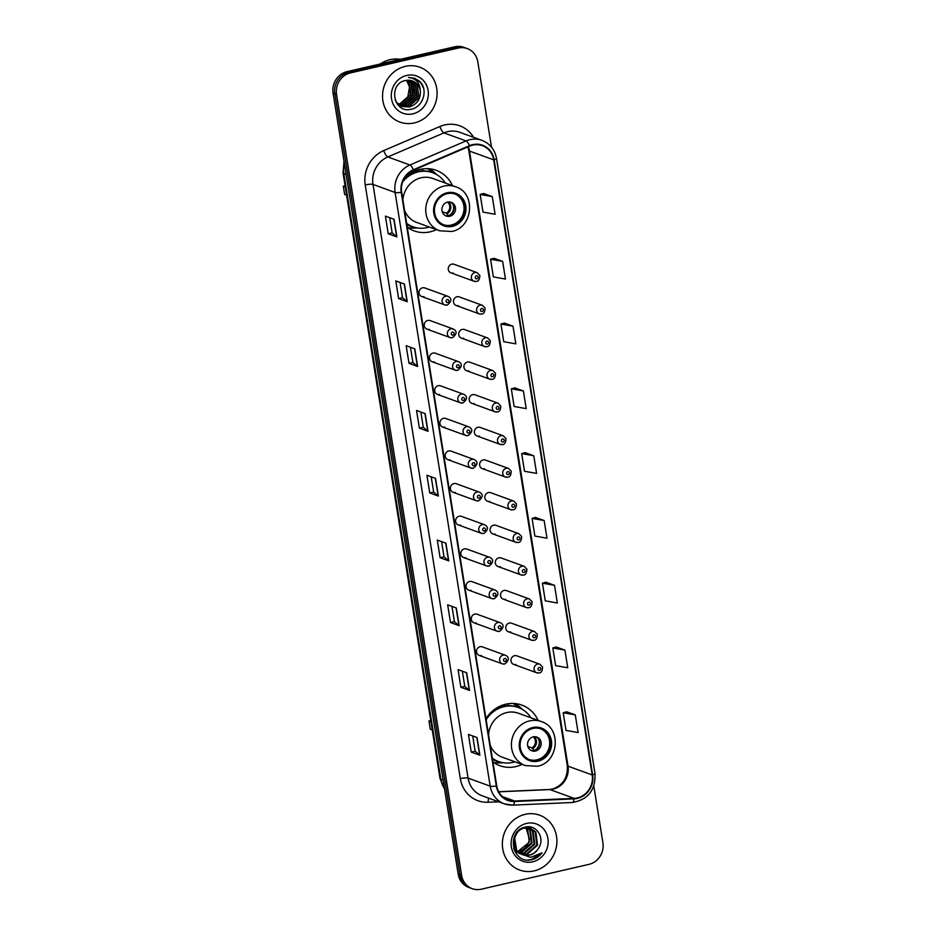 <?xml version="1.0" encoding="UTF-8"?>
<svg xmlns="http://www.w3.org/2000/svg" width="936" height="936" viewBox="0 0 936 936"><rect width="100%" height="100%" fill="white"/><g stroke="black" fill="none" stroke-linecap="round" stroke-linejoin="round"><path stroke-width="1.4" d="M538.106 720.404A32.233 29.835 110 0 0 521.843 705.1A32.233 29.835 110 0 0 505.826 704.176A32.233 29.835 110 0 0 485.983 718.637M492.933 762.009A32.233 29.835 110 0 0 499.812 765.683A32.233 29.835 110 0 0 515.83 766.607A32.233 29.835 110 0 0 522.101 764.396M452.451 185.62A32.233 29.835 110 0 0 436.188 170.317A32.233 29.835 110 0 0 420.17 169.393A32.233 29.835 110 0 0 403.919 179.104M407.277 227.226A32.233 29.835 110 0 0 414.157 230.899A32.233 29.835 110 0 0 430.174 231.824A32.233 29.835 110 0 0 436.445 229.624M447.092 305.054A4.563 4.224 -70 0 1 442.143 300.386A4.563 4.224 -70 0 1 447.946 296.349L424.839 287.949A4.563 4.224 110 0 0 419.035 291.985A4.563 4.224 110 0 0 423.985 296.642M452.322 337.674A4.563 4.224 -70 0 1 447.373 333.017A4.563 4.224 -70 0 1 453.164 328.981L430.069 320.568A4.563 4.224 110 0 0 424.265 324.616A4.563 4.224 110 0 0 429.214 329.273M457.54 370.305A4.563 4.224 -70 0 1 452.591 365.648A4.563 4.224 -70 0 1 458.394 361.6L435.287 353.2A4.563 4.224 110 0 0 429.495 357.236A4.563 4.224 110 0 0 434.444 361.904M462.77 402.936A4.563 4.224 -70 0 1 457.821 398.268A4.563 4.224 -70 0 1 463.624 394.231L440.517 385.831A4.563 4.224 110 0 0 434.714 389.867A4.563 4.224 110 0 0 439.663 394.536M468 435.568A4.563 4.224 -70 0 1 463.051 430.899A4.563 4.224 -70 0 1 468.842 426.863L445.747 418.462A4.563 4.224 110 0 0 439.943 422.499A4.563 4.224 110 0 0 444.892 427.155M473.218 468.199A4.563 4.224 -70 0 1 468.269 463.531A4.563 4.224 -70 0 1 474.072 459.494L450.965 451.082A4.563 4.224 110 0 0 445.173 455.13A4.563 4.224 110 0 0 450.122 459.787M478.448 500.818A4.563 4.224 -70 0 1 473.499 496.162A4.563 4.224 -70 0 1 479.302 492.114L456.195 483.713A4.563 4.224 110 0 0 450.391 487.761A4.563 4.224 110 0 0 455.341 492.418M483.678 533.45A4.563 4.224 -70 0 1 478.729 528.793A4.563 4.224 -70 0 1 484.52 524.745L461.425 516.344A4.563 4.224 110 0 0 455.621 520.381A4.563 4.224 110 0 0 460.57 525.049M488.896 566.081A4.563 4.224 -70 0 1 483.947 561.413A4.563 4.224 -70 0 1 489.75 557.376L466.643 548.976A4.563 4.224 110 0 0 460.851 553.012A4.563 4.224 110 0 0 465.8 557.68M494.126 598.712A4.563 4.224 -70 0 1 489.177 594.044A4.563 4.224 -70 0 1 494.98 590.008L471.873 581.607A4.563 4.224 110 0 0 466.07 585.644A4.563 4.224 110 0 0 471.019 590.3M499.356 631.332A4.563 4.224 -70 0 1 494.407 626.675A4.563 4.224 -70 0 1 500.21 622.639L477.103 614.227A4.563 4.224 110 0 0 471.299 618.275A4.563 4.224 110 0 0 476.248 622.931M504.574 663.963A4.563 4.224 -70 0 1 499.637 659.307A4.563 4.224 -70 0 1 505.428 655.258L482.321 646.858A4.563 4.224 110 0 0 476.529 650.894A4.563 4.224 110 0 0 481.478 655.563M491.997 379.279A4.563 4.224 -70 0 1 487.048 374.611A4.563 4.224 -70 0 1 492.851 370.574L469.743 362.162A4.563 4.224 110 0 0 463.94 366.21A4.563 4.224 110 0 0 468.889 370.867M497.227 411.899A4.563 4.224 -70 0 1 492.277 407.242A4.563 4.224 -70 0 1 498.081 403.194L474.973 394.793A4.563 4.224 110 0 0 469.17 398.841A4.563 4.224 110 0 0 474.119 403.498M502.445 444.53A4.563 4.224 -70 0 1 497.507 439.873A4.563 4.224 -70 0 1 503.299 435.825L480.203 427.424A4.563 4.224 110 0 0 474.4 431.461A4.563 4.224 110 0 0 479.349 436.129M507.675 477.161A4.563 4.224 -70 0 1 502.726 472.493A4.563 4.224 -70 0 1 508.529 468.456L485.421 460.056A4.563 4.224 110 0 0 479.63 464.092A4.563 4.224 110 0 0 484.567 468.76M486.767 346.648A4.563 4.224 -70 0 1 481.818 341.979A4.563 4.224 -70 0 1 487.621 337.943L464.513 329.542A4.563 4.224 110 0 0 458.722 333.579A4.563 4.224 110 0 0 463.671 338.247M476.319 281.385A4.563 4.224 -70 0 1 471.37 276.728A4.563 4.224 -70 0 1 477.173 272.68L454.065 264.28A4.563 4.224 110 0 0 448.262 268.316A4.563 4.224 110 0 0 453.211 272.984M481.549 314.016A4.563 4.224 -70 0 1 476.599 309.348A4.563 4.224 -70 0 1 482.391 305.311L459.295 296.911A4.563 4.224 110 0 0 453.492 300.947A4.563 4.224 110 0 0 458.441 305.616M512.905 509.792A4.563 4.224 -70 0 1 507.955 505.124A4.563 4.224 -70 0 1 513.759 501.088L490.651 492.687A4.563 4.224 110 0 0 484.848 496.724A4.563 4.224 110 0 0 489.797 501.38M518.123 542.412A4.563 4.224 -70 0 1 513.185 537.755A4.563 4.224 -70 0 1 518.977 533.719L495.881 525.307A4.563 4.224 110 0 0 490.078 529.355A4.563 4.224 110 0 0 495.027 534.011M523.353 575.043A4.563 4.224 -70 0 1 518.404 570.387A4.563 4.224 -70 0 1 524.207 566.338L501.099 557.938A4.563 4.224 110 0 0 495.308 561.974A4.563 4.224 110 0 0 500.245 566.643M528.583 607.675A4.563 4.224 -70 0 1 523.634 603.006A4.563 4.224 -70 0 1 529.437 598.97L506.329 590.569A4.563 4.224 110 0 0 500.526 594.606A4.563 4.224 110 0 0 505.475 599.274M533.812 640.306A4.563 4.224 -70 0 1 528.863 635.638A4.563 4.224 -70 0 1 534.655 631.601L511.559 623.2A4.563 4.224 110 0 0 505.756 627.237A4.563 4.224 110 0 0 510.705 631.905M539.031 672.937A4.563 4.224 -70 0 1 534.082 668.269A4.563 4.224 -70 0 1 539.885 664.232L516.777 655.82A4.563 4.224 110 0 0 510.986 659.868A4.563 4.224 110 0 0 515.935 664.525M491.482 147.127L477.816 61.846A18.24 16.895 110 0 0 467.24 48.578L463.776 47.327A18.24 16.895 110 0 0 454.709 46.8L347.08 71.639A18.24 16.895 110 0 0 333.087 93.191L458.184 874.154A18.24 16.895 110 0 0 468.76 887.422L470.492 888.042A18.24 16.895 110 0 1 459.915 874.786A18.24 16.895 110 0 0 470.492 888.042L472.224 888.673A18.24 16.895 110 0 0 481.291 889.2L588.919 864.361A18.24 16.895 110 0 0 602.913 842.809L593.822 786.064M467.24 48.578A18.24 16.895 110 0 0 458.172 48.052L350.532 72.891L348.812 72.271A18.24 16.895 110 0 0 334.819 93.811L459.915 874.786L334.819 93.811A18.24 16.895 110 0 1 348.812 72.271L456.44 47.432L348.812 72.271L347.08 71.639M465.508 47.958A18.24 16.895 110 0 0 456.44 47.432A18.24 16.895 110 0 1 465.508 47.958M405.3 66.362A29.191 27.027 110 0 0 382.684 93.062A29.191 27.027 110 0 0 399.847 122.066A29.191 27.027 110 0 0 414.355 122.908A29.191 27.027 110 0 0 436.96 96.209A29.191 27.027 110 0 0 419.796 67.205A29.191 27.027 110 0 0 405.3 66.362A29.191 27.027 110 0 0 382.684 93.062A29.191 27.027 110 0 0 399.847 122.066A29.191 27.027 110 0 0 414.355 122.908A29.191 27.027 110 0 0 436.96 96.209A29.191 27.027 110 0 0 419.796 67.205A29.191 27.027 110 0 0 405.3 66.362M525.108 814.355A29.191 27.027 110 0 0 502.492 841.054A29.191 27.027 110 0 0 519.655 870.047A29.191 27.027 110 0 0 534.163 870.889A29.191 27.027 110 0 0 556.768 844.19A29.191 27.027 110 0 0 539.604 815.186A29.191 27.027 110 0 0 525.108 814.355A29.191 27.027 110 0 0 502.492 841.054A29.191 27.027 110 0 0 519.655 870.047A29.191 27.027 110 0 0 534.163 870.889A29.191 27.027 110 0 0 556.768 844.19A29.191 27.027 110 0 0 539.604 815.186A29.191 27.027 110 0 0 525.108 814.355M472.715 145.127A19.457 18.018 -70 0 1 482.391 145.688A19.457 18.018 -70 0 1 493.67 159.834L592.195 774.949A19.457 18.018 -70 0 1 574.119 798.373L514.543 801.005A19.457 18.018 -70 0 1 508.037 800.011A19.457 18.018 -70 0 1 496.747 785.866L401.661 192.184A19.457 18.018 -70 0 1 413.513 170.2L469.65 146.133A19.457 18.018 -70 0 1 472.715 145.127M472.645 144.659A19.948 18.463 110 0 0 469.498 145.688L413.361 169.755A19.948 18.463 110 0 0 401.205 192.289L496.302 785.971A19.948 18.463 110 0 0 514.543 801.485L574.119 798.853A19.948 18.463 110 0 0 592.652 774.844L494.126 159.728A19.948 18.463 110 0 0 472.645 144.659M575.277 714.882L563.191 712.741L566.023 730.419L578.109 732.56L575.277 714.882L566.643 711.793M564.899 650.099L552.813 647.958L555.645 665.625L567.731 667.766L564.899 650.099L556.276 647.01M554.521 585.316L542.435 583.175L545.267 600.842L557.353 602.983L554.521 585.316L545.899 582.227M544.144 520.533L532.058 518.392L534.889 536.059L546.975 538.2L544.144 520.533L535.521 517.444M492.266 196.595L480.168 194.454L482.999 212.121L495.085 214.262L492.266 196.595L483.631 193.506M502.632 261.378L490.546 259.237L493.377 276.916L505.463 279.057L502.632 261.378L494.009 258.289M513.01 326.173L500.924 324.031L503.755 341.698L515.841 343.84L513.01 326.173L504.387 323.084M523.388 390.955L511.302 388.814L514.133 406.481L526.219 408.623L523.388 390.955L514.765 387.867M533.766 455.738L521.68 453.597L524.511 471.264L536.597 473.405L533.766 455.738L525.143 452.65M350.532 72.891A18.24 16.895 110 0 0 336.55 94.442L461.635 875.417A18.24 16.895 110 0 0 472.224 888.673M459.143 625.646L450.497 622.51L447.665 604.832L456.312 607.979L459.143 625.646A4.867 0.948 -9.1 0 1 458.909 625.517L456.078 607.897M469.509 690.429L460.875 687.293L458.043 669.626L466.69 672.762L469.509 690.429A4.867 0.948 -9.1 0 1 469.287 690.312L466.456 672.68M479.887 755.223L471.253 752.076L468.421 734.409L477.056 737.545L479.887 755.223A4.867 0.948 -9.1 0 1 479.665 755.095L476.833 737.463M428.009 431.285L419.375 428.15L416.543 410.483L425.178 413.618L428.009 431.285A4.867 0.948 -9.1 0 1 427.775 431.168L424.956 413.536M417.631 366.502L408.997 363.355L406.165 345.688L414.8 348.835L417.631 366.502A4.867 0.948 -9.1 0 1 417.397 366.374L414.578 348.754M407.254 301.72L398.619 298.572L395.788 280.905L404.422 284.053L407.254 301.72A4.867 0.948 -9.1 0 1 407.02 301.591L404.2 283.971M396.876 236.925L388.241 233.789L385.41 216.122L394.044 219.258L396.876 236.925A4.867 0.948 -9.1 0 1 396.642 236.808L393.822 219.176M448.765 560.863L440.119 557.716L437.287 540.049L445.934 543.196L448.765 560.863A4.867 0.948 -9.1 0 1 448.531 560.734L445.7 543.114M438.387 496.08L429.741 492.933L426.921 475.266L435.556 478.401L438.387 496.08A4.867 0.948 -9.1 0 1 438.153 495.951L435.334 478.319M429.741 492.933L433.649 492.032L438.153 495.951M440.119 557.716L444.027 556.815M441.593 541.616L444.027 556.838L448.531 560.734M388.241 233.789L392.137 232.888L396.642 236.808M398.619 298.572L402.515 297.671M400.081 282.473L402.527 297.695L407.02 301.591M408.997 363.355L412.893 362.454L417.397 366.374M419.375 428.15L423.271 427.249M420.837 412.039L423.283 427.272L427.775 431.168M471.253 752.076L475.16 751.175L479.665 755.095M460.875 687.293L464.782 686.392M462.349 671.182L464.782 686.416L469.287 690.312M450.497 622.51L454.405 621.609L458.909 625.517M521.68 453.597L525.213 452.626M511.302 388.814L514.835 387.843M500.924 324.031L504.469 323.06M490.546 259.237L494.091 258.277M480.168 194.454L483.713 193.483M532.058 518.392L535.591 517.421M542.435 583.175L545.969 582.204M552.813 647.958L556.347 646.987M563.191 712.741L566.725 711.781M433.66 492.055L431.215 476.833M412.905 362.489L410.459 347.256M392.149 232.912L389.704 217.679M454.405 621.633L451.971 606.399M475.16 751.198L472.727 735.977M400.397 59.331A30.408 28.15 110 0 0 389.996 59.693A30.408 28.15 110 0 0 380.227 63.987M407.862 80.227L409.114 81.584L410.892 94.77L400.62 103.826L398.221 104.118M397.917 104.118L397.32 104.107M407.546 80.239L408.576 81.385L410.354 94.571L400.081 103.627L397.987 103.908M409.09 80.25L411.278 82.368L413.045 95.554L402.784 104.61L399.169 104.867M408.786 80.227L410.74 82.169L412.507 95.355L402.234 104.411L398.923 104.692M398.631 104.68L397.741 104.586M410.284 80.379L413.431 83.152L415.21 96.338L404.937 105.394L400.152 105.522M399.871 105.464L399.017 105.277M398.736 105.195L398.046 104.972M409.991 80.332L412.893 82.953L414.671 96.139L404.399 105.206L399.906 105.37M411.442 80.636L415.596 83.936L417.362 97.122L407.101 106.177L401.181 106.061M400.9 105.99L397.648 104.528M411.15 80.566L415.057 83.749L416.824 96.923L406.563 105.99L400.912 105.932M400.643 105.862L399.543 105.522M420.334 90.921A13.747 12.73 110 0 0 412.366 80.929A13.747 12.73 110 0 0 405.534 80.531C387.867 83.468 393.354 113.794 410.775 109.278C423.236 107.57 428.606 89.283 419.62 81.292L414.66 78.261L408.435 77.431C415.958 78.32 419.925 82.824 420.334 90.921C420.697 99.122 417.011 104.469 409.254 106.973L402.234 106.505L396.852 102.714L395.167 100.14M412.273 80.894L417.21 84.532L418.989 97.718L408.716 106.774L401.696 106.306L396.127 102.293M406.75 75.43A19.831 18.357 110 0 0 391.54 98.853A19.831 18.357 110 0 0 412.905 113.841A19.831 18.357 110 0 0 428.103 90.418A19.831 18.357 110 0 0 406.75 75.43M406.575 80.344L409.535 87.001A13.747 12.73 110 0 0 406.458 80.356M409.535 87.001L407.803 96.993L400.175 103.615M414.589 78.238L420.802 82.766L423.528 88.089M413.408 89.283L412.285 95.215L409.36 100.374M411.501 80.742L411.969 81.619M412.261 82.216L413.572 87.095M407.991 102.246L403.439 105.37M402.749 105.674L401.661 106.084M401.368 106.177L399.789 106.599M447.244 193.658A16.415 15.198 110 0 0 434.515 208.681A16.415 15.198 110 0 0 444.179 224.991A16.415 15.198 110 0 0 452.334 225.471A16.415 15.198 110 0 0 465.052 210.448A16.415 15.198 110 0 0 455.399 194.138A16.415 15.198 110 0 0 447.244 193.658M443.641 224.78A16.415 15.198 110 0 0 451.257 225.073A16.415 15.198 110 0 0 463.94 210.366A16.415 15.198 110 0 0 454.849 193.951M413.314 172.739A22.803 21.119 110 0 0 411.887 172.657M445.337 183.035A28.759 26.629 110 0 0 432.631 172.715L431.543 172.318A28.759 26.629 110 0 0 417.257 171.499A28.759 26.629 110 0 0 405.358 177.606M406.657 223.376A28.759 26.629 110 0 0 412.963 226.781A28.759 26.629 110 0 0 427.261 227.6A28.759 26.629 110 0 0 429.331 227.038M432.631 172.715A28.759 26.629 110 0 0 418.334 171.885A28.759 26.629 110 0 0 402.644 181.935M404.609 210.612A23.412 21.68 110 0 0 416.742 222.452L439.627 230.782A23.412 21.68 -70 0 1 425.857 207.523A23.412 21.68 -70 0 1 443.992 186.1A23.412 21.68 -70 0 1 455.633 186.779L432.736 178.448A23.412 21.68 110 0 0 421.106 177.781A23.412 21.68 110 0 0 402.901 199.976M406.715 223.786A28.759 26.629 110 0 0 411.887 226.383L412.963 226.781M345.091 185.808L343.313 186.217L345.279 186.931M343.313 186.217L344.635 194.466L346.589 195.179M447.572 202.106A7.301 6.751 110 0 0 446.215 216.029A7.301 6.751 110 0 0 455.493 209.559A7.301 6.751 110 0 0 447.572 202.106M445.477 215.701A7.301 6.751 110 0 0 450.427 202.082M417.526 227.963L414.297 228.091A31.625 29.273 -70 0 1 407.792 227.6M422.885 170.832L422.581 168.948M427.565 168.667L432.011 172.119A29.156 26.992 110 0 1 435.415 173.932M429.191 168.761A31.625 29.273 -70 0 1 434.491 172.563L436.89 174.739M453.176 204.82A8.518 7.886 -70 0 1 449.339 215.374M442.201 211.676L446.203 213.127L448.66 215.736M527.998 827.822L530.373 830.103L532.046 843.242L521.691 852.275L519 852.556M527.611 827.798L529.694 829.846L531.367 842.997L521.001 852.017L518.696 852.298M529.472 828.032L533.122 831.098L534.795 844.249L524.429 853.269L520.217 853.468M529.109 827.962L532.432 830.852L534.105 843.991L523.739 853.012L519.901 853.258M516.672 852.532L515.069 851.818M520.966 853.913A13.747 12.73 110 0 0 522.768 854.755A13.747 12.73 110 0 0 529.6 855.153A13.747 12.73 110 0 0 538.446 848.344C545.501 838.375 536.48 824.277 525.693 827.038C506.2 830.162 511.302 863.706 530.782 859.927L531.742 859.739C535.883 858.733 539.3 856.44 541.991 852.848L530.654 857.399L520.966 853.913C510.401 848.823 513.103 830.209 524.277 828.138L530.876 828.442L535.86 832.092L537.533 845.243L527.167 854.264L521.492 854.205M520.1 853.784L513.747 848.73M530.525 828.325L535.17 831.847L536.855 844.997L526.488 854.018L521.176 854.03M519.421 853.538L514.18 849.947M538.446 848.344C536.164 851.924 533.087 854.135 529.226 855.013L522.475 854.638M521.247 854.158L516.73 850.719L514.379 836.515M520.627 829.062L523.587 827.88L530.876 828.442M525.576 827.061L526.161 827.541M526.453 827.798L527.635 829.097L529.308 842.248L517.842 851.456M517.807 851.409A13.747 12.73 110 0 0 518.813 851.222A13.747 12.73 110 0 0 529.413 839.042L526.044 827.833M526.722 827.038L527.682 827.611M526.36 826.968L527.307 827.564M526.219 826.944L529.144 827.869M526.512 826.909L528.126 827.447M527.787 827.33L528.781 827.787M526.558 823.423A19.831 18.357 110 0 0 511.349 846.834A19.831 18.357 110 0 0 532.713 861.822A19.831 18.357 110 0 0 547.911 838.399A19.831 18.357 110 0 0 526.558 823.423M541.991 852.848L531.414 859.622L527.845 860.008M532.9 728.442A16.415 15.198 110 0 0 520.182 743.465A16.415 15.198 110 0 0 529.835 759.775A16.415 15.198 110 0 0 537.989 760.243A16.415 15.198 110 0 0 550.707 745.231A16.415 15.198 110 0 0 541.055 728.91A16.415 15.198 110 0 0 532.9 728.442M529.296 759.564A16.415 15.198 110 0 0 536.913 759.856A16.415 15.198 110 0 0 549.596 745.138A16.415 15.198 110 0 0 540.517 728.723M498.97 707.511A22.803 21.119 110 0 0 497.542 707.44M530.993 717.818A28.759 26.629 110 0 0 518.287 707.499L517.21 707.101A28.759 26.629 110 0 0 502.913 706.27A28.759 26.629 110 0 0 491.014 712.39M492.313 758.16A28.759 26.629 110 0 0 498.619 761.553A28.759 26.629 110 0 0 512.916 762.384A28.759 26.629 110 0 0 514.987 761.81M518.287 707.499A28.759 26.629 110 0 0 503.989 706.668A28.759 26.629 110 0 0 486.158 719.761M490.265 745.395A23.412 21.68 110 0 0 502.398 757.236L525.283 765.554A23.412 21.68 -70 0 1 511.512 742.295A23.412 21.68 -70 0 1 529.647 720.884A23.412 21.68 -70 0 1 541.289 721.562L518.404 713.232A23.412 21.68 110 0 0 506.762 712.553A23.412 21.68 110 0 0 488.569 734.76M492.383 758.569A28.759 26.629 110 0 0 497.542 761.167L498.619 761.553M430.747 720.58L428.969 720.989L430.934 721.714M428.969 720.989L430.291 729.238L432.256 729.951M533.227 736.878A7.301 6.751 110 0 0 531.87 750.812A7.301 6.751 110 0 0 541.148 744.342A7.301 6.751 110 0 0 533.227 736.878M531.133 750.485A7.301 6.751 110 0 0 536.082 736.866M503.182 762.735L499.953 762.875A31.625 29.273 -70 0 1 493.447 762.372M508.54 705.615L508.236 703.72M513.22 703.451L517.666 706.902A29.156 26.992 110 0 1 521.071 708.704M514.847 703.544A31.625 29.273 -70 0 1 520.159 707.347L522.545 709.523M538.832 739.604A8.518 7.886 -70 0 1 534.994 750.145M527.857 746.448L531.859 747.911L534.316 750.52M333.087 93.191L336.55 94.442M454.709 46.8L458.172 48.052M458.184 874.154L461.635 875.417M344.331 163.379A24.324 22.522 110 0 0 343.851 173.733L346.133 174.564M444.588 789.247L440.037 778.553L343.056 173.066A12.156 2.363 -9.1 0 0 343.851 173.733L440.833 779.208L443.114 780.039M440.037 778.553A12.156 2.363 -9.1 0 0 440.833 779.208A24.324 22.522 110 0 0 444.483 788.615M574.119 798.373L549.935 789.574A19.457 18.018 110 0 0 553.094 789.142A19.457 18.018 110 0 0 568.012 766.151L469.486 151.047A19.457 18.018 110 0 0 468.281 146.718M498.748 791.833L549.935 789.574A10.951 3.861 -92.5 0 0 549.374 789.481L552.334 789.083C562.899 785.55 567.883 777.711 567.298 765.554A10.951 2.129 -9.1 0 0 568.012 766.151L592.195 774.949M493.67 159.834L469.486 151.047A10.951 2.129 -9.1 0 1 468.772 150.439L467.86 146.905M498.724 801.801L488.124 802.269A30.408 28.15 -70 0 1 460.313 778.612L365.227 184.93A6.084 1.182 -9.1 0 1 372.996 184.427L395.097 192.465A24.324 22.522 -70 0 1 409.909 164.993L466.046 140.927A24.324 22.522 -70 0 1 469.884 139.663A24.324 22.522 -70 0 1 481.97 140.365L459.868 132.327A24.324 22.522 110 0 0 447.782 131.625A24.324 22.522 110 0 0 443.945 132.877L387.808 156.944A24.324 22.522 110 0 0 372.996 184.427L468.082 778.108A24.324 22.522 110 0 0 482.192 795.787L504.305 803.825A24.324 22.522 -70 0 1 490.195 786.146L395.097 192.465A6.084 1.182 -9.1 0 0 401.205 192.289M469.498 145.688A6.084 1.732 66.8 0 0 466.046 140.927L443.945 132.877A6.084 1.732 -113.2 0 1 439.873 126.512A30.408 28.15 -70 0 1 473.581 137.311M496.302 785.971A6.084 1.182 170.9 0 1 490.195 786.146L468.082 778.108A6.084 1.182 -9.1 0 0 460.313 778.612M512.437 805.065A24.324 22.522 -70 0 1 504.305 803.825L512.752 805.124L572.317 802.491C588.112 799.718 595.67 790.054 595.004 773.499L496.478 158.383A6.084 1.182 170.9 0 1 494.126 159.728M514.543 801.485A6.084 2.141 87.5 0 1 512.752 805.124M365.227 184.93A30.408 28.15 -70 0 1 383.737 150.591A6.084 1.732 -113.2 0 0 387.808 156.944L409.909 164.993A6.084 1.732 66.8 0 1 413.361 169.755M574.119 798.853A6.084 2.141 87.5 0 1 572.317 802.491M592.652 774.844A6.084 1.182 -9.1 0 0 595.004 773.499M383.737 150.591L439.873 126.512M488.803 798.197A6.084 2.141 -92.5 0 0 488.124 802.269M514.543 801.005L502.41 796.594M452.474 226.348A17.328 16.041 110 0 0 465.765 205.873A17.328 16.041 110 0 0 447.092 192.781A17.328 16.041 110 0 0 433.813 213.256A17.328 16.041 110 0 0 452.474 226.348M406.856 224.605A29.156 26.992 110 0 0 415.876 227.635M448.484 201.954A7.055 6.529 -70 0 1 446.998 213.771M447.642 202.082A6.692 6.189 -70 0 1 446.203 213.127M538.13 761.132A17.328 16.041 110 0 0 551.421 740.657A17.328 16.041 110 0 0 532.76 727.553A17.328 16.041 110 0 0 519.468 748.028A17.328 16.041 110 0 0 538.13 761.132M492.511 759.377A29.156 26.992 110 0 0 501.532 762.419M534.14 736.737A7.055 6.529 -70 0 1 532.666 748.554M533.309 736.866A6.692 6.189 -70 0 1 531.859 747.911M476.459 275.886A1.521 1.404 110 0 0 475.289 277.688A1.521 1.404 110 0 0 476.927 278.834A1.521 1.404 110 0 0 478.097 277.044A1.521 1.404 110 0 0 476.459 275.886M481.677 308.517A1.521 1.404 110 0 0 480.519 310.319A1.521 1.404 110 0 0 482.157 311.466A1.521 1.404 110 0 0 483.315 309.664A1.521 1.404 110 0 0 481.677 308.517M486.907 341.149A1.521 1.404 110 0 0 485.737 342.939A1.521 1.404 110 0 0 487.375 344.097A1.521 1.404 110 0 0 488.545 342.295A1.521 1.404 110 0 0 486.907 341.149M492.137 373.78A1.521 1.404 110 0 0 490.967 375.57A1.521 1.404 110 0 0 492.605 376.717A1.521 1.404 110 0 0 493.775 374.926A1.521 1.404 110 0 0 492.137 373.78M497.355 406.411A1.521 1.404 110 0 0 496.197 408.201A1.521 1.404 110 0 0 497.835 409.348A1.521 1.404 110 0 0 498.993 407.558A1.521 1.404 110 0 0 497.355 406.411M502.585 439.031A1.521 1.404 110 0 0 501.415 440.833A1.521 1.404 110 0 0 503.053 441.979A1.521 1.404 110 0 0 504.223 440.189A1.521 1.404 110 0 0 502.585 439.031M507.815 471.662A1.521 1.404 110 0 0 506.645 473.464A1.521 1.404 110 0 0 508.283 474.61A1.521 1.404 110 0 0 509.453 472.809A1.521 1.404 110 0 0 507.815 471.662M513.033 504.293A1.521 1.404 110 0 0 511.875 506.083A1.521 1.404 110 0 0 513.513 507.242A1.521 1.404 110 0 0 514.671 505.44A1.521 1.404 110 0 0 513.033 504.293M518.263 536.925A1.521 1.404 110 0 0 517.105 538.715A1.521 1.404 110 0 0 518.731 539.861A1.521 1.404 110 0 0 519.901 538.071A1.521 1.404 110 0 0 518.263 536.925M523.493 569.544A1.521 1.404 110 0 0 522.323 571.346A1.521 1.404 110 0 0 523.961 572.493A1.521 1.404 110 0 0 525.131 570.703A1.521 1.404 110 0 0 523.493 569.544M528.723 602.176A1.521 1.404 110 0 0 527.553 603.977A1.521 1.404 110 0 0 529.191 605.124A1.521 1.404 110 0 0 530.349 603.322A1.521 1.404 110 0 0 528.723 602.176M533.941 634.807A1.521 1.404 110 0 0 532.783 636.597A1.521 1.404 110 0 0 534.421 637.755A1.521 1.404 110 0 0 535.579 635.953A1.521 1.404 110 0 0 533.941 634.807M539.171 667.438A1.521 1.404 110 0 0 538.001 669.228A1.521 1.404 110 0 0 539.639 670.375A1.521 1.404 110 0 0 540.809 668.585A1.521 1.404 110 0 0 539.171 667.438M447.7 302.503A1.521 1.404 110 0 0 448.859 300.702A1.521 1.404 110 0 0 447.221 299.555A1.521 1.404 110 0 0 446.062 301.345A1.521 1.404 110 0 0 447.7 302.503M452.919 335.123A1.521 1.404 110 0 0 454.089 333.333A1.521 1.404 110 0 0 452.451 332.186A1.521 1.404 110 0 0 451.292 333.976A1.521 1.404 110 0 0 452.919 335.123M458.149 367.754A1.521 1.404 110 0 0 459.319 365.964A1.521 1.404 110 0 0 457.681 364.806A1.521 1.404 110 0 0 456.511 366.608A1.521 1.404 110 0 0 458.149 367.754M463.378 400.386A1.521 1.404 110 0 0 464.537 398.584A1.521 1.404 110 0 0 462.91 397.437A1.521 1.404 110 0 0 461.74 399.239A1.521 1.404 110 0 0 463.378 400.386M468.608 433.017A1.521 1.404 110 0 0 469.767 431.215A1.521 1.404 110 0 0 468.129 430.069A1.521 1.404 110 0 0 466.97 431.859A1.521 1.404 110 0 0 468.608 433.017M473.827 465.637A1.521 1.404 110 0 0 474.997 463.846A1.521 1.404 110 0 0 473.359 462.7A1.521 1.404 110 0 0 472.189 464.49A1.521 1.404 110 0 0 473.827 465.637M479.056 498.268A1.521 1.404 110 0 0 480.226 496.478A1.521 1.404 110 0 0 478.589 495.32A1.521 1.404 110 0 0 477.418 497.121A1.521 1.404 110 0 0 479.056 498.268M484.286 530.899A1.521 1.404 110 0 0 485.445 529.097A1.521 1.404 110 0 0 483.807 527.951A1.521 1.404 110 0 0 482.648 529.753A1.521 1.404 110 0 0 484.286 530.899M489.505 563.53A1.521 1.404 110 0 0 490.675 561.729A1.521 1.404 110 0 0 489.037 560.582A1.521 1.404 110 0 0 487.867 562.384A1.521 1.404 110 0 0 489.505 563.53M494.734 596.162A1.521 1.404 110 0 0 495.904 594.36A1.521 1.404 110 0 0 494.266 593.213A1.521 1.404 110 0 0 493.096 595.004A1.521 1.404 110 0 0 494.734 596.162M499.964 628.781A1.521 1.404 110 0 0 501.123 626.991A1.521 1.404 110 0 0 499.485 625.845A1.521 1.404 110 0 0 498.326 627.635A1.521 1.404 110 0 0 499.964 628.781M505.183 661.413A1.521 1.404 110 0 0 506.353 659.623A1.521 1.404 110 0 0 504.715 658.464A1.521 1.404 110 0 0 503.545 660.266A1.521 1.404 110 0 0 505.183 661.413M343.056 173.066L344.003 161.308M496.478 158.383C494.793 149.596 489.961 143.594 481.97 140.365M498.689 791.727L549.374 789.481M567.298 765.554L468.772 150.439M439.627 230.782L451.678 231.484C473.171 227.834 476.319 192.956 455.633 186.779M525.283 765.554L537.346 766.268C558.827 762.618 561.986 727.74 541.289 721.562M450.953 272.856L474.049 281.256L476.529 281.408C478.624 281.268 479.723 279.279 479.84 275.441L477.173 272.68M456.171 305.487L479.279 313.888L481.759 314.04C483.842 313.899 484.942 311.91 485.059 308.073L482.391 305.311M461.401 338.107L484.509 346.519L486.977 346.659C489.072 346.531 490.171 344.542 490.288 340.704L487.621 337.943M466.631 370.738L489.727 379.138L492.207 379.291C494.302 379.15 495.401 377.173 495.518 373.335L492.851 370.574M471.849 403.369L494.957 411.77L497.437 411.922C499.52 411.781 500.631 409.792 500.748 405.955L498.081 403.194M477.079 436L500.187 444.401L502.667 444.553C504.75 444.413 505.849 442.424 505.966 438.586L503.299 435.825M482.309 468.62L505.405 477.032L507.885 477.173C509.98 477.044 511.079 475.055 511.196 471.217L508.529 468.456M487.527 501.251L510.635 509.652L513.115 509.804C515.198 509.675 516.309 507.686 516.426 503.849L513.759 501.088M492.757 533.883L515.865 542.283L518.345 542.435C520.428 542.295 521.527 540.306 521.644 536.468L518.977 533.719M497.987 566.514L521.083 574.915L523.563 575.067C525.658 574.926 526.757 572.937 526.874 569.1L524.207 566.338M503.205 599.145L526.313 607.546L528.793 607.698C530.876 607.558 531.987 605.569 532.104 601.731L529.437 598.97M508.435 631.765L531.543 640.177L534.023 640.318C536.106 640.189 537.205 638.2 537.322 634.362L534.655 631.601M513.665 664.396L536.773 672.797L539.241 672.949C541.336 672.808 542.435 670.831 542.552 666.994L539.885 664.232M447.946 296.349C452.029 298.409 451.819 301.322 447.303 305.066L444.822 304.914L421.715 296.513M453.164 328.981C457.248 331.04 457.037 333.953 452.533 337.697L450.052 337.545L426.945 329.144M458.394 361.6C462.478 363.671 462.267 366.573 457.751 370.328L455.27 370.176L432.175 361.776M463.624 394.231C467.707 396.302 467.497 399.204 462.981 402.96L460.5 402.808L437.393 394.407M468.842 426.863C472.937 428.922 472.715 431.835 468.211 435.579L465.73 435.439L442.623 427.027M474.072 459.494C478.156 461.553 477.945 464.467 473.429 468.211L470.96 468.058L447.853 459.658M479.302 492.114C483.385 494.185 483.175 497.086 478.659 500.842L476.178 500.69L453.082 492.289M484.52 524.745C488.615 526.816 488.393 529.717 483.889 533.473L481.408 533.321L458.301 524.92M489.75 557.376C493.834 559.435 493.623 562.349 489.107 566.093L486.638 565.952L463.531 557.54M494.98 590.008C499.063 592.067 498.853 594.98 494.337 598.724L491.856 598.572L468.76 590.171M500.21 622.639C504.293 624.698 504.071 627.6 499.567 631.355L497.086 631.203L473.979 622.803M505.428 655.258C509.512 657.329 509.301 660.231 504.796 663.987L502.316 663.835L479.209 655.434"/></g></svg>
